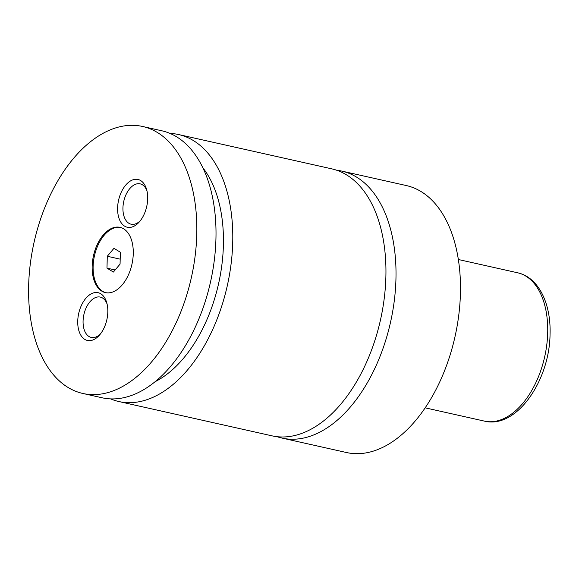 <?xml version="1.0" encoding="UTF-8"?>
<svg xmlns="http://www.w3.org/2000/svg" width="579" height="579" viewBox="0 0 579 579"><rect width="100%" height="100%" fill="white"/><g stroke="black" fill="none" stroke-linecap="round" stroke-linejoin="round"><path stroke-width="0.87" d="M277.023 436.675A136.796 80.597 -77.4 0 0 281.995 438.071A136.796 80.597 -77.4 0 0 387.185 335.371A136.796 80.597 -77.4 0 0 356.744 177.21A136.796 80.597 -77.4 0 0 341.791 171.095A136.796 80.597 -77.4 0 0 336.696 170.24M110.546 398.873A136.796 80.597 -77.4 0 0 118.767 401.515L271.927 435.821A136.796 80.597 -77.4 0 0 377.117 333.12A136.796 80.597 -77.4 0 0 346.676 174.959A136.796 80.597 -77.4 0 0 331.724 168.844L178.564 134.538A136.796 80.597 -77.4 0 0 170.009 133.416M101.752 291.107A33.437 19.7 -77.4 0 0 105.407 292.605A33.437 19.7 -77.4 0 0 131.122 267.498A33.437 19.7 -77.4 0 0 123.682 228.835A33.437 19.7 -77.4 0 0 120.019 227.344A33.437 19.7 -77.4 0 0 94.312 252.444A33.437 19.7 -77.4 0 0 101.752 291.107M120.497 227.46A33.437 19.7 -77.4 0 0 95.151 253.059A33.437 19.7 -77.4 0 0 102.707 291.324A33.437 19.7 -77.4 0 0 105.885 292.699M84.751 339.366A24.47 14.417 -77.4 0 0 99.378 335.219A24.47 14.417 -77.4 0 0 106.695 302.542A24.47 14.417 -77.4 0 0 100.804 293.799A24.47 14.417 -77.4 0 0 80.04 308.773A24.47 14.417 -77.4 0 0 84.751 339.366M107.093 304.069A20.67 12.181 -77.4 0 0 102.555 298.004A20.67 12.181 -77.4 0 0 100.29 297.085A20.67 12.181 -77.4 0 0 84.396 312.602A20.67 12.181 -77.4 0 0 89 336.5A20.67 12.181 -77.4 0 0 91.258 337.427A20.67 12.181 -77.4 0 0 100.384 334.011M124.623 226.15A24.47 14.417 -77.4 0 0 139.25 222.003A24.47 14.417 -77.4 0 0 146.567 189.319A24.47 14.417 -77.4 0 0 140.675 180.576A24.47 14.417 -77.4 0 0 119.911 195.557A24.47 14.417 -77.4 0 0 124.623 226.15M146.965 190.846A20.67 12.181 -77.4 0 0 142.427 184.788A20.67 12.181 -77.4 0 0 140.161 183.861A20.67 12.181 -77.4 0 0 124.268 199.379A20.67 12.181 -77.4 0 0 128.871 223.284A20.67 12.181 -77.4 0 0 131.129 224.203A20.67 12.181 -77.4 0 0 140.256 220.787M281.995 438.071L346.466 452.517A136.796 80.597 -77.4 0 0 451.656 349.817A136.796 80.597 -77.4 0 0 421.223 191.656A136.796 80.597 -77.4 0 0 406.263 185.541L341.791 171.095M118.767 401.515A136.796 80.597 -77.4 0 0 223.957 298.815A136.796 80.597 -77.4 0 0 193.524 140.654A136.796 80.597 -77.4 0 0 178.564 134.538M155.02 381.742A121.597 71.644 -77.4 0 0 218.58 283.688A121.597 71.644 -77.4 0 0 202.918 167.881M67.859 387.344A136.796 80.597 -77.4 0 0 82.811 393.459A136.796 80.597 -77.4 0 0 188.009 290.759A136.796 80.597 -77.4 0 0 157.568 132.598A136.796 80.597 -77.4 0 0 142.615 126.483A136.796 80.597 -77.4 0 0 37.418 229.183A136.796 80.597 -77.4 0 0 67.859 387.344M82.811 393.459L101.991 397.759A136.796 80.597 -77.4 0 0 207.181 295.058A136.796 80.597 -77.4 0 0 176.747 136.897A136.796 80.597 -77.4 0 0 161.787 130.782L142.615 126.483M113.962 248.319L107.281 256.265L106.985 268.135L113.383 272.058L120.063 264.111L120.36 252.241L113.962 248.319M120.186 259.16L107.281 256.265M115.141 269.959L106.985 268.135M525.92 276.183A76.001 44.778 -77.4 0 0 517.612 272.781C538.564 277.319 551.085 303.613 550.05 334.011C549.688 380.794 516.396 429.234 484.391 421.107A76.001 44.778 -77.4 0 0 542.834 364.046A76.001 44.778 -77.4 0 0 525.92 276.183M517.612 272.781L458.373 259.515M484.391 421.107L425.152 407.833"/></g></svg>
